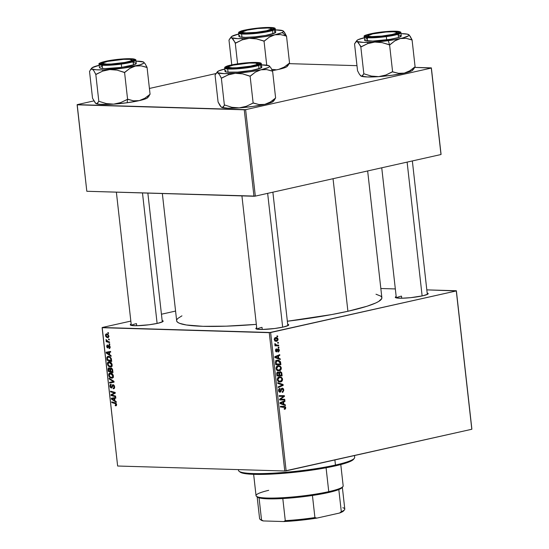 <?xml version="1.0" encoding="UTF-8"?>
<svg xmlns="http://www.w3.org/2000/svg" width="549" height="549" viewBox="0 0 549 549"><rect width="100%" height="100%" fill="white"/><g stroke="black" fill="none" stroke-linecap="round" stroke-linejoin="round"><path stroke-width="0.82" d="M427.163 293.042A16.559 2.066 173.6 0 1 428.11 293.893A16.559 2.066 173.6 0 1 422.764 295.801L410.885 297.64L401.895 298.224L396.234 297.874L395.314 297.174L396.179 296.515A16.559 2.066 173.6 0 0 395.452 297.558L395.452 297.558A16.559 2.066 173.6 0 0 406.123 298.045A16.559 2.066 173.6 0 0 422.764 295.801L427.705 294.223L428.042 293.372L427.163 293.042M287.697 324.281A16.559 2.066 173.6 0 1 288.637 325.138A16.559 2.066 173.6 0 1 283.291 327.039L274.637 328.508L262.429 329.462L256.76 329.119L255.841 328.419L256.712 327.753A16.559 2.066 173.6 0 0 255.978 328.803L255.978 328.803A16.559 2.066 173.6 0 0 266.649 329.283A16.559 2.066 173.6 0 0 283.291 327.039L288.232 325.461L288.568 324.617L287.697 324.281M162.147 320.541A16.559 2.066 173.6 0 1 163.087 321.398A16.559 2.066 173.6 0 1 157.748 323.299L149.095 324.768L136.879 325.722L131.218 325.379L130.291 324.679L131.163 324.013A16.559 2.066 173.6 0 0 130.436 325.063L130.436 325.063A16.559 2.066 173.6 0 0 141.107 325.543A16.559 2.066 173.6 0 0 157.748 323.299L162.689 321.721L163.026 320.877L162.147 320.541M401.731 298.224L401.491 296.124L401.731 298.224M136.715 325.729L136.475 323.622L136.715 325.729M262.257 329.469L262.024 327.362L262.257 329.469M375.996 294.216L380.821 296.151L381.775 297.311L381.74 298.587L378.721 301.428L375.763 302.973L367.096 306.218L347.908 311.269L331.706 314.563L287.353 321.24A103.274 12.874 -6.4 0 0 347.908 311.269L333.044 178.706L347.908 311.269A103.274 12.874 -6.4 0 0 381.871 297.709L367.652 170.952M176.613 320.733A103.274 12.874 -6.4 0 0 256.335 324.377L226.174 326.168L202.958 326.312L186.31 324.981L179.592 323.327L177.663 322.29L176.709 321.131L162.346 193.529M471.879 429.085L456.363 290.75L426.806 289.872L456.294 290.936L270.623 332.522L286.139 470.857L471.811 429.263L456.363 290.75L471.879 429.085M395.328 288.939L380.834 288.506L395.328 288.939M278.048 365.689L280.052 365.97L281.157 367.315L281.15 369.244L279.77 370.644L277.602 370.657L276.181 369.072L276.332 366.972L278.048 365.689C276.765 365.922 276.106 366.869 276.065 368.509L277.053 370.335L279.386 370.76C280.628 370.493 281.266 369.559 281.301 367.96L280.697 367.947L281.301 367.96L278.796 365.613L278.048 365.689M278.741 358.271L280.21 358.792L280.292 359.547L274.905 357.55L274.809 356.699L279.743 354.647L279.825 355.354L278.473 355.882L278.741 358.271L278.473 355.882L279.825 355.354L279.743 354.647L274.809 356.699L274.905 357.55L280.292 359.547L280.21 358.792L276.682 358.209L278.741 358.271M285.761 407.667L285.411 408.984L284.334 409.334L284.19 408.648L285.157 408.065L284.91 407.221L280.457 407.042L280.374 406.335L285.178 406.583L285.761 407.667L284.162 406.342L280.374 406.335L280.457 407.042L284.252 407.049L281.52 406.974L284.114 407.049L285.164 407.756L284.19 408.648L284.334 409.334L285.761 407.667L285.151 407.653L285.761 407.667M282.179 388.843L281.129 388.816L282.179 388.843L283.174 390.016L282.879 391.368L282.159 391.712L282.296 392.398L283.771 389.934L282.049 388.157L282.66 388.177L283.421 388.816L283.792 390.154L282.941 392.158L282.296 392.398L282.159 391.712L282.934 391.307L283.195 390.387L282.364 388.829L281.719 389.179L280.56 391.959L279.544 392.171L278.7 391.3L278.652 389.378L279.894 388.28L280.024 388.966L279.118 390.236L279.901 391.499L281.136 388.802L282.049 388.157L280.793 389.797L280.402 391.121L281.102 391.135L281.761 389.124L282.337 388.829L281.143 388.795M277.725 382.68L283.092 384.492L283.188 385.384L278.268 387.539L278.192 386.839L282.406 384.986L277.808 383.435L277.725 382.68L277.808 383.435L282.406 384.986L278.192 386.839L278.268 387.539L283.188 385.384L283.092 384.492L280.663 384.417L283.092 384.492L277.725 382.68M279.304 376.868L281.308 377.149L282.406 378.494L282.303 380.649L280.834 381.884L278.851 381.836L277.437 380.251L277.588 378.151L279.304 376.868C278.02 377.101 277.362 378.048 277.32 379.688L278.309 381.514L280.635 381.939C281.877 381.672 282.522 380.738 282.557 379.139L281.953 379.119L282.557 379.139L280.052 376.792L279.304 376.868M276.909 335.961L277.65 335.967L277.725 336.661L276.991 336.681L276.909 335.961L276.991 336.681L277.725 336.661L277.65 335.967L276.909 335.961M280.038 371.598L281.616 372.442L282.124 375.873L276.957 375.866L276.723 373.43L277.115 372.38L278.158 371.982L279.118 372.661L280.038 371.598L279.118 372.661L277.78 372.016L276.744 373.196L276.957 375.866L282.124 375.873L281.822 373.183L281.184 373.162L281.822 373.183L280.354 371.563M283.902 404.297L285.37 404.812L285.453 405.574L280.065 403.577L279.969 402.719L284.904 400.674L284.986 401.374L283.634 401.909L283.902 404.297L283.634 401.909L284.986 401.374L284.904 400.674L279.969 402.719L280.065 403.577L285.453 405.574L285.37 404.812L281.843 404.236L283.902 404.297M281.596 399.24L284.746 399.274L284.828 399.981L279.661 399.96L279.578 399.219L283.641 396.337L279.256 396.357L279.18 395.651L284.341 395.657L284.423 396.399L280.374 399.288L281.596 399.24L280.374 399.288L284.423 396.399L284.341 395.657L279.18 395.651L279.256 396.357L283.641 396.337L279.578 399.219L279.661 399.96L284.828 399.981L284.746 399.274L281.596 399.24M278.185 349.452L277.362 349.425L278.185 349.452L278.844 350.248L278.041 351.456L278.185 352.135L279.311 350.173L278.837 350.159L279.311 350.173L279.311 350.852L278.185 352.135L278.041 351.456L278.858 350.516L278.432 349.473L277.876 349.672L276.861 351.785L276.017 351.731L275.55 351.031L275.625 349.418L276.401 348.78L275.921 350.358L276.312 351.154L277.972 348.787L278.919 349.095L279.311 350.173L278.062 348.766L277.067 350.386L277.609 350.42L278.302 349.439L277.369 349.411M280.409 361.654L280.868 364.694L275.708 364.687L275.516 361.935L276.422 360.569L278.618 360.199L280.409 361.654L278.096 360.13L277.314 360.213L275.488 362.141L275.708 364.687L280.868 364.694L280.649 362.704L280.031 362.69L280.649 362.704L280.409 361.654L279.661 361.633L280.409 361.654M275.577 337.594L277.506 338.047L278.055 339.989L276.943 341.217L274.932 340.922L274.219 339.193L275.042 337.793L275.577 337.594L274.232 339.563L276.113 341.327L276.813 341.252L278.082 339.261L277.609 339.248L278.082 339.261C277.636 337.834 276.799 337.271 275.577 337.594L276.161 337.525M277.636 342.425L278.37 342.425L278.453 343.125L277.719 343.139L277.636 342.425L277.719 343.139L278.453 343.125L278.37 342.425L277.636 342.425M277.17 345.095L274.747 344.182L275.426 343.818L274.823 343.667L275.694 345.122L274.919 345.115L275.001 345.822L278.755 345.829L276.161 345.753L276.085 345.06L276.161 345.753L278.755 345.829L278.672 345.122L277.17 345.095L278.672 345.122L278.755 345.829L275.001 345.822L274.919 345.115L275.694 345.122L274.884 344.539L274.823 343.667L275.426 343.818L275.776 344.799L277.17 345.095L275.529 345.047L276.943 345.088M278.165 347.14L278.899 347.14L278.981 347.84L278.247 347.853L278.165 347.14L278.247 347.853L278.981 347.84L278.899 347.14L278.165 347.14M269.257 332.667L102.114 327.691L117.637 466.019L284.773 471.001L269.257 332.667L456.294 290.936L471.811 429.263L284.773 471.001L286.139 470.857L270.623 332.522L102.189 327.506L117.637 466.019L284.773 471.001L269.257 332.667M109.182 361.757C108.029 361.674 107.446 362.429 107.426 364.021L107.947 363.905L107.426 364.021L108.331 366.039L109.038 365.881L108.331 366.039L110.445 367.02L111.289 366.828L110.445 367.02C111.564 367.061 112.126 366.307 112.147 364.769C111.612 362.793 110.623 361.784 109.182 361.757L110.781 362.347L112.003 364.097L111.934 366.169L110.617 367.013L108.832 366.478L107.734 365.14L107.48 363.006L108.167 362.004L109.182 361.757L108.647 361.805M109.725 354.716L111.056 355.58L111.138 356.335L106.259 353.076L106.163 352.225L110.589 351.435L110.672 352.142L109.457 352.328L109.725 354.716L109.457 352.328L110.672 352.142L110.589 351.435L106.163 352.225L106.259 353.076L111.138 356.335L111.056 355.58L109.725 354.716M115.757 405.821L116.601 404.476L116.299 405.663L115.331 405.745L115.194 405.045L116.059 404.709L115.832 403.831L111.811 402.568L111.728 401.861L116.065 403.275L116.601 404.476L115.146 402.794L111.728 401.861L111.811 402.568L115.112 403.467L116.065 404.414L115.194 405.045L115.331 405.745L116.011 405.8M113.039 384.588L111.921 385.878L112.655 385.714L111.921 385.878L111.584 387.072L112.332 386.901L111.207 387.32L110.431 386.139L111.097 384.183L109.903 386.105L110.424 385.988L109.903 386.105L111.317 388.019L111.715 387.93L112.785 385.46L113.986 385.103L113.163 385.288L114.075 386.674L114.59 386.565L114.075 386.674L113.821 387.917L114.604 387.738L113.176 388.074L113.307 388.774L114.096 388.596L113.307 388.774C114.281 388.822 114.72 388.15 114.611 386.736L113.039 384.588L114.37 385.748L114.377 388.328L113.307 388.774L113.176 388.074L113.869 387.869L114.096 387.038L113.245 385.295L111.859 387.834L110.473 387.594L109.924 386.283L110.102 384.698L111.097 384.183L111.221 384.883L110.418 385.892L111.269 387.32L112.785 384.609M109.073 378.206L113.938 381.281L114.041 382.173L109.622 383.065L109.539 382.358L113.327 381.596L109.162 378.961L109.073 378.206L109.162 378.961L113.327 381.596L109.539 382.358L109.622 383.065L114.041 382.173L113.938 381.281L109.073 378.206M110.438 372.936C109.285 372.853 108.695 373.608 108.681 375.2L109.203 375.084L108.681 375.2L109.587 377.211L110.294 377.053L109.587 377.211L111.701 378.192L112.545 378.007L111.701 378.192C112.813 378.24 113.382 377.486 113.403 375.941C112.861 373.972 111.879 372.963 110.438 372.936L112.25 373.704L113.259 375.276L113.19 377.348L111.872 378.192L110.088 377.657L108.983 376.319L108.736 374.185L109.416 373.183L110.438 372.936L109.903 372.984M107.83 332.57L108.496 332.756L108.572 333.449L107.913 333.284L107.83 332.57L107.913 333.284L108.572 333.449L108.496 332.756L107.83 332.57M111.042 367.995L110.219 368.804L111.941 368.42L110.219 368.804L109.011 367.844L108.091 368.743L109.937 368.324L108.091 368.743L108.119 369.669L108.633 369.552L108.119 369.669L108.311 371.392L109.69 371.083L108.311 371.392L112.97 372.661L112.669 369.971L111.31 368.036L112.476 369.196L112.97 372.661L108.311 371.392L108.414 368.036L109.354 367.905L110.219 368.804L110.829 368.008M114.892 400.743L116.216 401.6L116.306 402.362L111.42 399.102L111.323 398.245L115.757 397.462L115.832 398.162L114.624 398.354L114.892 400.743L114.624 398.354L115.832 398.162L115.757 397.462L111.323 398.245L111.42 399.102L116.306 402.362L116.216 401.6L114.892 400.743M112.751 395.259L115.599 396.062L115.674 396.769L111.015 395.479L110.932 394.745L114.563 392.933L110.61 391.883L110.527 391.176L115.194 392.446L115.276 393.187L111.653 395.006L112.751 395.259L111.653 395.006L115.276 393.187L115.194 392.446L110.527 391.176L110.61 391.883L114.563 392.933L110.932 394.745L111.015 395.479L115.674 396.769L115.599 396.062L112.751 395.259M107.515 344.909L106.691 346.467L107.096 346.378L106.691 346.467L107.789 347.963L108.853 346.138L109.8 345.849L109.127 346L110.136 346.844L109.025 347.915L109.162 348.615L109.738 348.485L109.162 348.615L110.15 346.982L110.164 347.634L109.333 348.615L109.025 347.915L109.745 347.201L109.354 346.083L107.693 347.956L106.918 347.291L106.678 345.863L107.515 344.909L107.103 346.515L107.707 347.263L108.695 345.376L109.786 345.829L110.15 346.982L109.011 345.3L107.638 347.263L107.103 346.515L107.652 345.609L107.323 344.93M108.462 356.253L106.829 357.68L107.439 357.543L106.829 357.68L106.87 358.538L107.384 358.422L106.87 358.538L107.055 360.213L108.434 359.904L107.055 360.213L111.722 361.482L111.269 358.408L111.722 361.482L107.055 360.213L106.856 357.488L107.659 356.383L109.635 356.562L111.269 358.408L107.933 356.301M106.643 333.826L105.449 335.418L105.854 335.329L105.449 335.418L107.796 337.69L108.386 337.56L107.796 337.69L108.928 336.07L106.643 333.826L108.036 334.375L108.942 336.249L108.036 337.683L106.712 337.395L105.758 336.434L105.483 334.712L106.293 333.854M108.558 339.035L109.224 339.213L109.299 339.913L108.633 339.749L108.558 339.035L108.633 339.749L109.299 339.913L109.224 339.213L108.558 339.035M108.167 341.512L109.525 341.91L109.601 342.617L106.211 341.691L106.135 340.984L106.835 341.183L106.032 339.557L106.904 340.888L108.167 341.512L106.032 339.557L106.835 341.183L106.135 340.984L106.211 341.691L109.601 342.617L109.525 341.91L108.167 341.512M109.086 343.749L109.752 343.928L109.827 344.628L109.162 344.463L109.086 343.749L109.162 344.463L109.827 344.628L109.752 343.928L109.086 343.749M175.529 311.077L161.44 314.234L175.529 311.077M130.834 321.09L102.189 327.506L130.834 321.09M441.067 154.344L431.363 67.884L414.728 67.39L431.294 68.069L245.623 109.656L255.319 196.117L440.991 154.523L431.363 67.884L441.067 154.344M356.98 65.667L289.179 63.65L356.98 65.667M86.817 191.278L253.954 196.254L244.257 109.8L77.121 104.818L86.817 191.278L255.319 196.117L440.991 154.523L431.294 68.069L245.623 109.656L255.319 196.117L253.954 196.254L244.257 109.8L245.623 109.656L77.189 104.639L86.817 191.278M215.929 73.559L149.417 88.458L215.929 73.559M93.886 100.899L77.189 104.639L93.886 100.899M176.744 319.854L177.766 318.482L181.945 315.84M256.98 329.167A15.585 1.942 173.6 0 1 262.024 327.362A15.585 1.942 -6.4 0 0 256.98 329.167M131.437 325.427A15.585 1.942 173.6 0 1 136.475 323.622A15.585 1.942 -6.4 0 0 131.437 325.427M396.453 297.929A15.585 1.942 173.6 0 1 401.491 296.124A15.585 1.942 -6.4 0 0 396.453 297.929M108.537 333.147L107.913 333.284L108.537 333.147M109.951 368.338L108.846 368.605L108.62 369.429L108.777 370.829L110.232 371.227L108.777 370.829L109.107 368.544L109.965 368.352L109.107 368.544L109.786 368.949L111.982 368.454L109.786 368.949L110.102 370.088L110.617 369.978L110.102 370.088L110.232 371.227L110.747 371.11L110.232 371.227L109.862 369.072L109.107 368.544M111.996 368.468L110.658 368.935L110.774 371.378L112.346 371.803L110.774 371.378L110.61 369.896L111.111 368.688L112.017 368.489L111.111 368.688L112.099 369.806L112.627 369.69L112.099 369.806L112.202 370.5L112.717 370.383L112.202 370.5L112.346 371.803L112.861 371.694L112.346 371.803L111.927 369.305L111.111 368.688M111.701 378.192L112.174 378.151M112.964 377.012L113.492 377.314M111.639 377.499L109.875 376.676L109.21 375.235L110.466 373.636L111.763 373.341L110.466 373.636L112.861 375.88L113.375 375.763L111.639 377.499L112.703 376.882L112.744 375.358L111.9 374.185L110.212 373.643L109.203 374.864L109.875 376.676L111.413 377.479L113.266 377.177M111.701 373.306L110.466 373.636M114.034 382.111L109.622 383.065L112.497 382.42L112.421 381.74L112.497 382.42L114.034 382.111M113.959 381.452L113.327 381.596L113.959 381.452M113.19 380.807L112.346 380.999L113.19 380.807M109.978 378.776L109.162 378.961L109.978 378.776M113.307 388.774L113.76 388.733M113.821 387.917L113.32 388.081M112.785 385.46L113.163 385.288M111.413 387.271L112.277 387.079M111.584 387.072L111.207 387.32M116.45 405.498L115.331 405.745L116.45 405.498M115.846 405.066L116.614 404.894M116.614 404.908L115.599 405.121M116.573 404.297L116.065 404.414L116.573 404.297M116.052 403.261L115.112 403.467L116.052 403.261M113.19 402.259L111.811 402.568L113.19 402.259M112.161 398.931L111.42 399.102L112.161 398.931M114.274 398.251L114.219 397.73L114.274 398.251M115.825 398.08L114.624 398.354L115.825 398.08M115.866 397.998L115.317 398.087M114.316 400.338L111.879 398.787L115.818 398.011L112.991 398.643L115.818 398.052L114.103 398.437L114.316 400.338L114.83 400.228L114.316 400.338L114.103 398.437L111.879 398.787L114.316 400.338M112.415 395.17L111.015 395.479L112.415 395.17M113.417 394.189L110.932 394.745L113.417 394.189M115.016 393.324L112.538 393.88L115.016 393.324M115.249 392.926L113.712 393.269L115.249 392.926M115.228 392.789L114.563 392.933L115.228 392.789M114.762 392.329L113.341 392.645L114.762 392.329M111.996 391.574L110.61 391.883L111.996 391.574M110.15 347.695L109.025 347.915M107.899 347.201L108.551 347.057M108.695 346.508L108.132 346.632L108.695 346.508M109.395 345.424L108.448 345.637L109.395 345.424M109.011 345.3L108.448 345.637M107 352.911L106.259 353.076L107 352.911M109.114 352.225L109.052 351.71L109.114 352.225M110.665 352.06L109.457 352.328L110.665 352.06M110.706 351.971L110.15 352.06M109.155 354.318L106.719 352.76L110.651 351.984L107.824 352.616L110.658 352.026L108.942 352.41L109.155 354.318L109.67 354.201L109.155 354.318L108.942 352.41L106.719 352.76L109.155 354.318M111.097 360.631L107.522 359.657L107.384 357.756L109.814 356.658L108.51 356.953C109.841 356.946 110.672 357.873 110.994 359.732L111.509 359.616L110.994 359.732L111.097 360.631L111.612 360.515L111.097 360.631L110.335 357.838L108.51 356.953L107.446 357.529L107.522 359.657L111.097 360.631M110.267 357.111L110.287 357.989M109.738 356.617L108.51 356.953M110.445 367.02L110.925 366.972M112.003 366.018L110.39 366.32L108.62 365.497L107.961 364.056L109.21 362.457L110.507 362.162L109.21 362.457L111.612 364.701L112.12 364.584L110.39 366.32L111.097 366.128L111.612 364.701L110.644 363.006L108.716 362.518L107.947 363.685L108.62 365.497L110.39 366.32M110.438 362.127L109.21 362.457M111.708 365.833L112.243 366.135M107.673 336.99L105.868 335.46L106.719 334.526L107.892 334.266L106.719 334.526L108.915 335.961L107.673 336.99L108.277 336.818L108.414 335.679L107.247 334.629L106.115 334.698L105.957 335.844L107.137 336.901L108.908 336.757M107.851 334.231L106.719 334.526M109.265 339.605L108.633 339.749L109.265 339.605M107.7 341.361L106.211 341.691L107.7 341.361M107.179 341.107L106.835 341.183L107.179 341.107M106.561 339.893L105.964 340.023L106.561 339.893M109.793 344.326L109.162 344.463L109.793 344.326M276.984 336.64L277.725 336.661L276.984 336.64M279.462 375.159L279.53 375.797L282.124 375.873L276.95 375.791L279.53 375.797L279.462 375.159M278.123 371.975L277.78 372.016M276.95 372.599L279.118 372.661L276.95 372.599M277.883 372.709L277.341 373.238L277.485 375.159L279.091 375.159L276.881 375.139L277.485 375.159L277.348 373.965L276.744 373.944L277.348 373.965L277.883 372.709L276.909 372.675L278.631 372.936L279.091 375.159L278.707 373.039L277.883 372.709L278.631 372.936M280.1 372.297L279.53 372.895L279.695 375.166L281.438 375.166L281.109 372.929L280.251 372.277L281.191 373.176L281.438 375.166L279.091 375.145L279.695 375.166L279.53 373.684L278.913 373.663L279.53 373.684L280.1 372.297L279.235 372.27L280.306 372.277L279.249 372.249M279.153 381.287L278.563 381.685M278.995 381.891L280.635 381.939L278.995 381.891M278.7 377.067L279.249 377.492M279.359 377.609L278.48 376.95M279.324 377.575L278.11 378.494L278 379.983L279.091 381.15L280.862 381.15L281.843 380.134L281.836 378.714L280.91 377.746L279.324 377.575C280.58 377.252 281.459 377.801 281.966 379.222L280.587 381.232L277.698 380.848L278.631 380.876L277.911 379.579L277.314 379.565L277.911 379.579L279.324 377.575L278.02 377.534L279.969 377.513L278.103 377.458M281.52 385.336L283.188 385.384L281.52 385.336M283.771 389.934L283.16 389.914L283.771 389.934M280.999 389.104L281.761 389.124L280.999 389.104M280.69 390.195L281.376 390.215L280.69 390.195M279.983 391.485L278.535 390.469L279.139 390.483L279.908 388.987L278.871 388.96L280.024 388.966L278.885 388.932L280.024 388.966L279.894 388.28L278.542 390.593L280.093 392.178L279.489 392.158L281.102 391.135L278.775 391.471M284.114 407.049L281.651 406.974M281.568 406.26L283.167 407.591M283.106 407.255L282.09 406.315M283.332 401.326L284.986 401.374L283.332 401.326M282.042 401.861L283.634 401.909L282.042 401.861M283.27 404.043L280.017 403.103L281.815 402.664L280.223 402.616L283.058 402.136L281.493 402.094L283.058 402.136L283.27 404.043L281.163 403.982L283.27 404.043L283.058 402.136L280.58 403.124L283.27 404.043M282.165 399.247L282.234 399.898L284.828 399.981L279.654 399.892L282.234 399.898L282.165 399.247M281.047 396.261L283.641 396.337L281.047 396.261M281.761 395.657L281.829 396.282L281.761 395.657M283.579 396.371L284.423 396.399L283.579 396.371M280.656 398.416L281.685 398.444L280.656 398.416M279.585 399.267L280.374 399.288L279.585 399.267M277.279 349.651L277.876 349.672L277.279 349.651M276.518 351.168L275.461 350.537L276.545 349.459L275.619 349.432L276.545 349.459L276.401 348.78L275.468 350.619L276.675 351.847L276.229 351.834L277.609 350.42L275.591 351.154L276.332 351.161M278.171 355.306L279.825 355.354L278.171 355.306M276.881 355.834L278.473 355.882L276.881 355.834M278.11 358.023L274.85 357.083L276.655 356.637L275.063 356.596L277.897 356.116L276.325 356.068L277.897 356.116L278.11 358.023L276.003 357.955L278.11 358.023L277.897 356.116L275.42 357.097L278.11 358.023M278.206 363.987L278.281 364.618L280.868 364.694L275.694 364.611L278.281 364.618L278.206 363.987M276.751 360.398L277.334 360.823M277.41 360.906L276.449 360.254M276.319 360.961L276.785 361.242M280.189 363.987L275.625 363.966L276.229 363.98L276.113 362.964L275.509 362.944L276.113 362.964L276.099 362.066L275.502 362.045L277.362 360.913L276.051 360.878L278.069 360.844L280.086 363.088L280.189 363.987L279.757 361.784L278.144 360.851L276.284 361.585L276.229 363.98L280.189 363.987M277.904 370.108L277.307 370.506M277.746 370.712L279.386 370.76L277.746 370.712M277.451 365.888L278 366.313M277.176 370.561L278.048 369.964M277.547 370.376L277.89 370.122M278.103 366.43L277.224 365.771M278.075 366.396L276.854 367.315L276.744 368.804L277.835 369.971L279.606 369.971L280.594 368.955L280.58 367.542L279.661 366.567L278.075 366.396C279.324 366.073 280.203 366.622 280.711 368.043L279.331 370.053L276.449 369.669L277.375 369.703L276.662 368.4L276.058 368.386L276.662 368.4L278.075 366.396L276.765 366.361L278.714 366.334L276.854 366.279M275.495 341.217L276.813 341.252L275.495 341.217M274.747 340.97L275.186 340.545M275.159 338.266L274.823 337.889M276.675 340.565L277.581 339.838L277.327 338.719L274.527 338.259L275.653 338.294L274.219 339.481L275.502 340.504L276.675 340.565L274.692 339.495L275.653 338.294L277.629 339.364L276.133 340.62M275.653 338.294L274.569 338.198M277.712 343.104L278.453 343.125L277.712 343.104M276.161 345.753L274.987 345.753L276.161 345.753M278.24 347.819L278.981 347.84L278.24 347.819M342.308 487.162A42.87 5.346 173.6 0 1 338.815 489.557A42.87 5.346 -6.4 0 0 342.054 487.67L342.905 486.613A43.845 5.463 173.6 0 1 328.755 491.65L328.22 492.59A42.87 5.346 -6.4 0 0 338.815 489.557L328.22 492.59L312.436 495.466A42.87 5.346 -6.4 0 0 328.22 492.59L328.755 491.65A43.845 5.463 -6.4 0 0 343.173 485.892L340.785 464.564M326.079 467.782L328.755 491.65L326.079 467.782M342.851 507.743A42.87 5.346 173.6 0 1 344.532 509.76A42.87 5.346 173.6 0 1 341.3 511.654L338.815 489.557L341.3 511.654L339.57 513.027L316.855 518.112L314.913 517.563A42.87 5.346 173.6 0 1 285.281 520.637L282.804 498.547L268.049 498.835L259.053 497.833A42.87 5.346 -6.4 0 0 282.804 498.547A42.87 5.346 -6.4 0 0 312.436 495.466A42.87 5.346 173.6 0 1 282.804 498.547L285.281 520.637L283.737 521.55L263.294 520.939L261.53 519.93L259.053 497.833A42.87 5.346 173.6 0 1 257.165 496.715M253.645 474.336L256.04 495.672A43.845 5.463 -6.4 0 0 282.159 497.744A43.845 5.463 -6.4 0 0 328.755 491.65A43.845 5.463 173.6 0 1 284.705 497.593A43.845 5.463 173.6 0 1 256.458 496.31A43.845 5.463 173.6 0 1 268.674 490.326M256.458 496.31L257.529 497.147A42.87 5.346 -6.4 0 0 259.053 497.833L261.53 519.93A42.87 5.346 173.6 0 1 260.006 519.244L261.07 520.081A41.896 5.222 -6.4 0 0 263.294 520.939L260.713 519.649M343.88 510.481L342.562 511.689L339.57 513.027L316.855 518.112L314.913 517.563L312.436 495.466L314.913 517.563A42.87 5.346 -6.4 0 1 285.281 520.637L283.737 521.55L263.294 520.939L261.53 519.93A42.87 5.346 -6.4 0 1 259.595 518.613L257.11 496.522M316.855 518.112L300.118 520.287L283.737 521.55A41.896 5.222 -6.4 0 0 316.855 518.112M344.532 509.76L343.674 510.817A41.896 5.222 -6.4 0 1 339.57 513.027L341.3 511.654A42.87 5.346 -6.4 0 0 344.793 509.06L342.315 486.963M353.748 458.923L352.067 460.508L348.258 462.258L334.917 465.984L315.757 469.539L299.308 471.756L282.625 473.382L262.511 474.398L247.599 473.952L242.843 473.197L240.126 472.092A57.48 7.164 -6.4 0 0 277.163 473.773A57.48 7.164 -6.4 0 0 334.917 465.984L335.46 465.044A58.455 7.288 173.6 0 1 276.723 472.964A58.455 7.288 173.6 0 1 239.062 471.255A58.455 7.288 173.6 0 1 238.719 469.628M238.41 469.615L238.499 470.397A58.455 7.288 -6.4 0 0 273.327 473.169A58.455 7.288 -6.4 0 0 335.46 465.044L334.883 459.938L335.46 465.044A58.455 7.288 -6.4 0 0 354.681 457.365L354.476 455.546M354.325 458.326A58.455 7.288 173.6 0 1 335.46 465.044L334.917 465.984A57.48 7.164 -6.4 0 0 353.467 459.383L354.325 458.326M252.897 65.976L252.691 65.708A14.617 1.819 173.6 0 1 236.331 67.781A14.617 1.819 173.6 0 1 228.542 66.806A14.617 1.819 173.6 0 1 233.256 65.125L228.892 66.518L228.597 67.266L232.179 67.836L236.715 67.76L250.399 66.175L256.081 64.761L257.474 63.91L255.457 63.101L249.225 63.073L233.256 65.125A14.617 1.819 173.6 0 1 247.935 63.149A14.617 1.819 173.6 0 1 257.351 63.574A14.617 1.819 173.6 0 1 252.691 65.708L252.897 65.976M228.542 66.806L227.684 67.856A15.585 1.942 -6.4 0 0 227.67 67.877A15.585 1.942 173.6 0 1 228.343 67.403A15.585 1.942 -6.4 0 0 227.67 67.877M282.666 327.177L267.651 193.351L282.666 327.177M258.435 64.425A15.585 1.942 -6.4 0 0 258.421 64.411L257.351 63.574M221.316 107.144A26.359 3.287 -6.4 0 0 221.343 107.172A26.359 3.287 -6.4 0 0 221.659 107.357L223.12 107.048L224.713 105.01L231.836 107.309L239.186 107.879L227.814 108.208L221.659 107.357A26.359 3.287 -6.4 0 0 239.186 107.879L246.275 106.314L253.405 102.979L259.059 104.564L264.81 104.365L252.725 106.479L239.186 107.879A26.359 3.287 -6.4 0 0 264.81 104.365L270.348 102.018L275.619 98.003L272.599 71.109L275.619 98.003L270.348 102.018L264.81 104.365A26.359 3.287 -6.4 0 0 272.194 102.114L275.42 98.051L272.194 102.114L264.81 104.365L259.059 104.564L253.137 103.04L250.118 76.146L255.388 72.125L260.926 69.785L266.677 69.586L272.599 71.109L270.732 67.589L269.031 65.743L269.566 66.546L268.317 67.534L260.926 69.785L248.848 71.892L235.301 73.298L242.651 73.868L250.118 76.146L253.137 103.04L246.275 106.314L239.186 107.879L231.836 107.309L224.713 105.01L222.427 107.467L221.659 107.357L219.964 105.538L218.083 101.997L215.064 75.096L216.313 73.086L217.775 72.777A26.359 3.287 173.6 0 1 217.37 71.768A26.359 3.287 173.6 0 1 218.488 70.986L224.747 69.002A26.359 3.287 173.6 0 0 218.488 70.986L217.287 72.399L219.47 74.602L221.35 78.136L224.369 105.037L221.35 78.136L228.212 74.863L235.301 73.298L223.93 73.621L217.775 72.777L219.47 74.602L221.274 78.102A30.257 3.774 -6.4 0 0 221.693 78.116L228.212 74.863L235.301 73.298A26.359 3.287 173.6 0 1 217.775 72.777L217.006 72.667M217.37 71.768L215.064 75.096L218.083 101.997L221.165 106.986M227.32 66.504A16.559 2.066 173.6 0 1 246.453 63.005A16.559 2.066 173.6 0 1 259.327 63.842A16.559 2.066 173.6 0 1 258.627 64.329L250.44 66.443L241.032 67.692L232.282 68.179L228.302 67.98L226.559 67.39L227.32 66.504L230.456 65.448L244.909 63.142L255.903 62.703L259.382 63.444L258.627 64.329A16.559 2.066 173.6 0 1 241.539 67.644A16.559 2.066 173.6 0 1 226.675 67.506A16.559 2.066 173.6 0 1 227.32 66.504L228.178 67.252L227.32 66.504M225.907 70.471L225.063 71.466L227.012 72.125L237.717 72.097L251.751 70.409L260.899 68.049A18.508 2.306 -6.4 0 1 240.647 71.857A18.508 2.306 -6.4 0 1 225.008 71.322L224.644 68.055L228.94 69.044L242.445 68.378L260.535 64.782A0.583 0.549 -116.5 0 0 259.917 64.24C258.277 65.475 250.79 66.779 237.463 68.165C226.27 68.481 222.462 67.959 226.03 66.594A0.583 0.549 -116.5 0 0 225.639 66.813A0.583 0.549 63.5 0 1 226.03 66.594L225.207 67.554L228.981 68.357L240.874 67.884L256.52 65.386L259.917 64.24L260.734 63.279L258.847 62.648L254.544 62.428L245.067 62.957L234.883 64.308L226.03 66.594C227.67 65.365 235.15 64.055 248.477 62.668C259.67 62.353 263.486 62.874 259.917 64.24A0.583 0.549 63.5 0 1 260.535 64.782A18.508 2.306 173.6 0 1 240.284 68.591A18.508 2.306 173.6 0 1 224.644 68.055L225.831 66.649C229.66 64.686 244.23 62.593 253.384 62.435C262.525 62.284 260.816 63.588 261.434 63.931A18.508 2.306 173.6 0 1 260.535 64.782L260.899 68.049L260.535 64.782L261.434 63.931L261.798 67.198A18.508 2.306 -6.4 0 1 260.899 68.049L261.743 67.053M224.754 69.037L223.072 69.648M274.363 100.028L275.543 97.969L274.363 100.028M273.395 100.7L272.194 102.114A26.359 3.287 -6.4 0 0 273.313 101.339L274.562 99.801M261.537 64.871L269.031 65.743A26.359 3.287 173.6 0 1 269.346 65.935A26.359 3.287 173.6 0 1 260.926 69.785L266.677 69.586L272.331 71.164A30.257 3.774 -6.4 0 0 272.524 71.068L270.732 67.589L269.031 65.743A26.359 3.287 173.6 0 0 261.537 64.871M221.274 78.102L221.693 78.116A30.257 3.774 173.6 0 1 221.274 78.102M250.118 76.146L250.385 76.085A30.257 3.774 173.6 0 1 249.774 76.167L250.118 76.146M249.774 76.167A30.257 3.774 -6.4 0 0 250.385 76.085L255.388 72.125L260.926 69.785A26.359 3.287 173.6 0 1 235.301 73.298L242.651 73.868L249.774 76.167M221.659 107.357L220.835 106.705M127.354 62.243L127.142 61.968A14.617 1.819 173.6 0 1 110.781 64.041A14.617 1.819 173.6 0 1 102.992 63.066A14.617 1.819 173.6 0 1 107.707 61.392L123.676 59.333L129.907 59.361L131.932 60.17L130.532 61.021L124.849 62.435L111.172 64.02L106.63 64.096L103.047 63.526L103.349 62.778L107.707 61.392A14.617 1.819 173.6 0 1 122.393 59.409A14.617 1.819 173.6 0 1 131.808 59.834A14.617 1.819 173.6 0 1 127.142 61.968L127.354 62.243M102.992 63.066L102.135 64.123A15.585 1.942 -6.4 0 0 102.128 64.137M157.117 323.436L142.479 192.932L157.117 323.436M132.885 60.685A15.585 1.942 -6.4 0 0 132.872 60.671L131.808 59.834M147.358 96.59L147.894 97.393L146.645 98.374L139.261 100.625L144.806 98.278L150.069 94.263L147.057 67.369L150.069 94.263L144.806 98.278L139.261 100.625L133.517 100.824L127.855 99.239L120.759 102.56L113.636 104.145A26.359 3.287 -6.4 0 0 127.176 102.738L127.546 99.307L127.176 102.738L113.636 104.145L106.314 103.576L98.82 101.297L95.807 74.396L102.629 71.137L109.759 69.558L117.074 70.121L124.575 72.406L129.839 68.392L135.383 66.045L141.127 65.846L147.057 67.369L145.176 63.835L143.481 62.003L144.016 62.806L143.612 63.279L139.823 64.899L123.299 68.151L103.583 69.867L96.267 69.778L92.232 69.037L93.927 70.869L95.807 74.396L98.82 101.297L96.878 103.727L95.279 102.951L92.534 98.257L89.521 71.356L92.534 98.257L95.615 103.246M114.007 60.026A16.559 2.066 173.6 0 1 133.784 60.102A16.559 2.066 173.6 0 1 120.842 63.334L108.455 64.411L102.299 64.171L100.968 63.519L103.617 62.071L110.925 60.486L120.423 59.306L128.912 58.921L132.549 59.189L133.881 59.834L133.606 60.273L129.214 61.824L120.842 63.334A16.559 2.066 173.6 0 1 101.126 63.766A16.559 2.066 173.6 0 1 114.007 60.026L114.007 60.026M99.767 67.095L99.458 67.582L99.095 64.315L101.888 65.207L108.441 65.276L121.308 64.103L121.123 63.471C116.175 64.24 102.972 65.365 99.993 64.068C97.496 62.71 108.476 60.514 113.725 59.889L104.667 61.515L99.904 63.204L99.609 63.677L101.05 64.37L107.721 64.638L124.458 62.97L132.364 61.255L135.239 59.683L133.791 58.983L129.859 58.695L113.725 59.889C118.673 59.114 131.877 57.995 134.855 59.285C137.353 60.644 126.373 62.84 121.123 63.471L121.308 64.103A18.508 2.306 173.6 0 1 99.095 64.315C97.804 63.19 102.677 61.714 113.705 59.882C122.098 58.791 128.576 58.455 133.153 58.867C135.26 59.292 136.166 59.731 135.884 60.191A18.508 2.306 173.6 0 1 121.308 64.103L121.679 67.369L121.308 64.103L130.374 62.49L135.884 60.191L136.248 63.458L134.944 64.494L121.679 67.369A18.508 2.306 -6.4 0 0 136.248 63.458M99.458 67.582A18.508 2.306 -6.4 0 0 121.679 67.369L105.017 68.604L100.954 68.302L99.458 67.582M99.204 65.297L97.523 65.907M90.777 69.339L89.597 71.397L90.777 69.339L92.232 69.037L91.738 68.666L92.095 67.76L99.197 65.262A26.359 3.287 173.6 0 0 91.82 68.028L90.578 69.565L92.232 69.037A26.359 3.287 173.6 0 1 91.82 68.028M148.82 96.281L149.994 94.229L148.82 96.281M149.012 96.061L147.763 97.598A26.359 3.287 -6.4 0 1 139.261 100.625L127.176 102.738A26.359 3.287 -6.4 0 0 139.261 100.625L133.517 100.824L127.588 99.3L124.575 72.406L127.588 99.3L120.759 102.56L113.636 104.145L100.144 104.358L97.043 103.933L95.279 102.951M135.987 61.131L143.481 62.003A26.359 3.287 173.6 0 1 143.797 62.195A26.359 3.287 173.6 0 1 135.383 66.045A26.359 3.287 173.6 0 1 109.759 69.558L117.074 70.121L124.225 72.427A30.257 3.774 -6.4 0 0 124.843 72.344L129.839 68.392L135.383 66.045L141.127 65.846L146.782 67.431A30.257 3.774 -6.4 0 0 146.981 67.328L145.176 63.835L143.481 62.003A26.359 3.287 173.6 0 0 135.987 61.131M102.43 65.962L100.769 66.546M135.85 63.053L133.016 62.531M124.575 72.406L124.843 72.344A30.257 3.774 173.6 0 1 124.225 72.427L124.575 72.406M95.807 74.396L96.15 74.376A30.257 3.774 173.6 0 1 95.732 74.362L95.807 74.396M95.732 74.362A30.257 3.774 -6.4 0 0 96.15 74.376L102.629 71.137L109.759 69.558A26.359 3.287 173.6 0 1 92.232 69.037L93.927 70.869L95.732 74.362M95.766 103.404A26.359 3.287 -6.4 0 0 95.794 103.432A26.359 3.287 -6.4 0 0 96.109 103.617A26.359 3.287 -6.4 0 0 113.636 104.145L106.314 103.576L98.745 101.263L97.564 103.315L96.109 103.617M397.901 33.18A15.585 1.942 -6.4 0 0 397.888 33.173L396.824 32.336A14.617 1.819 173.6 0 1 392.158 34.463L381.679 36.09L371.646 36.598L368.75 36.303L367.933 35.685L372.723 33.887A14.617 1.819 173.6 0 1 387.409 31.904A14.617 1.819 173.6 0 1 396.824 32.336L395.548 33.516L392.158 34.463A14.617 1.819 173.6 0 1 375.797 36.543A14.617 1.819 173.6 0 1 368.008 35.568A14.617 1.819 173.6 0 1 372.723 33.887L386.016 32.007L393.235 31.76L396.817 32.329M407.118 162.113L422.133 295.938L407.118 162.113M368.008 35.568L367.151 36.618A15.585 1.942 -6.4 0 0 367.144 36.632M397.551 39.466L400.399 38.54A26.359 3.287 173.6 0 1 388.315 40.653L389.55 44.881A30.257 3.774 -6.4 0 0 389.859 44.84L394.855 40.887L400.399 38.54L406.143 38.348L412.073 39.864L415.085 66.765L409.822 70.78L404.277 73.127L401.408 73.484L398.533 73.319L392.604 71.802L389.591 44.901L394.855 40.887L397.551 39.466M379.023 32.521L391.41 31.444L398.54 31.966L398.622 32.768L396.248 33.784L385.858 35.829A16.559 2.066 173.6 0 1 366.142 36.268A16.559 2.066 173.6 0 1 379.023 32.521A16.559 2.066 173.6 0 1 398.8 32.604A16.559 2.066 173.6 0 1 385.858 35.829L373.471 36.907L366.341 36.385L366.258 35.582L368.64 34.566L379.023 32.521M364.783 39.59L364.474 40.077A18.508 2.306 -6.4 0 0 386.695 39.871L386.331 36.605L395.39 34.985L400.9 32.693A18.508 2.306 173.6 0 1 386.331 36.605L386.695 39.871A18.508 2.306 -6.4 0 0 401.264 35.953L400.9 32.693C401.182 32.233 400.276 31.787 398.169 31.362C393.592 30.95 387.114 31.293 378.721 32.384L378.741 32.384C383.689 31.616 396.893 30.49 399.871 31.787C402.369 33.146 391.389 35.342 386.146 35.966L386.331 36.605A18.508 2.306 173.6 0 1 364.111 36.817L366.904 37.703L373.457 37.771L386.331 36.605L386.146 35.966L395.198 34.34L399.96 32.652L400.255 32.178L398.814 31.485L392.144 31.218L375.413 32.885L367.501 34.601L364.92 35.699L364.625 36.172L365.016 36.57L370.005 37.16L386.146 35.966C381.191 36.742 367.988 37.86 365.016 36.57C362.512 35.211 373.492 33.015 378.741 32.384L378.721 32.384C368.132 34.189 363.287 35.507 364.186 36.344L364.879 40.489L372.846 41.072L390.133 39.35L398.3 37.579L401.264 35.959M412.374 69.085L412.91 69.888L411.661 70.876L404.277 73.127L398.533 73.319L392.261 71.823L385.775 75.062L378.652 76.64L371.337 76.078L363.836 73.792L360.823 46.898L367.652 43.639L374.775 42.06L382.09 42.623L389.591 44.901L392.604 71.802L385.775 75.062L378.652 76.64L367.281 76.963L361.125 76.119L359.43 74.287L357.55 70.752L354.537 43.858L356.479 41.429L358.078 42.204L360.823 46.898L363.836 73.792L361.894 76.229L360.638 75.741M364.22 37.792L362.539 38.409M414.028 68.563L412.786 70.1A26.359 3.287 -6.4 0 1 404.277 73.127L392.192 75.234L378.652 76.64A26.359 3.287 -6.4 0 0 404.277 73.127L409.822 70.78L415.085 66.765L412.073 39.864L410.192 36.33L408.497 34.505A26.359 3.287 173.6 0 0 401.003 33.633L407.564 34.189L408.984 34.875L408.628 35.781L402.788 37.97L394.758 39.652L371.591 42.246L363.404 42.383L357.248 41.532A26.359 3.287 173.6 0 1 356.836 40.523L354.537 43.858L357.55 70.752L359.43 74.287L361.125 76.119L360.295 75.453M413.836 68.776L415.01 66.724L413.836 68.776M355.793 41.841L357.248 41.532L356.713 40.736L357.955 39.748L364.213 37.757A26.359 3.287 173.6 0 0 356.836 40.523M400.866 35.548L398.032 35.033M367.446 38.457L365.785 39.048M360.748 46.864A30.257 3.774 -6.4 0 0 361.167 46.871L367.652 43.639L374.775 42.06A26.359 3.287 173.6 0 1 357.248 41.532L361.167 46.871A30.257 3.774 173.6 0 1 360.748 46.864M389.241 44.929A30.257 3.774 -6.4 0 0 389.55 44.881L388.315 40.653A26.359 3.287 173.6 0 1 374.775 42.06L382.09 42.623L389.859 44.84A30.257 3.774 173.6 0 1 389.55 44.881A30.257 3.774 173.6 0 1 389.241 44.929M408.497 34.505A26.359 3.287 173.6 0 1 408.813 34.697A26.359 3.287 173.6 0 1 400.399 38.54L406.143 38.348L411.798 39.926A30.257 3.774 -6.4 0 0 411.997 39.83L409.321 35.163L407.729 34.395M360.782 75.906A26.359 3.287 -6.4 0 0 360.81 75.927A26.359 3.287 -6.4 0 0 361.125 76.119A26.359 3.287 -6.4 0 0 378.652 76.64L371.337 76.078L363.761 73.758L362.58 75.81L361.125 76.119M272.359 29.44A15.585 1.942 -6.4 0 0 272.345 29.433L271.275 28.596A14.617 1.819 173.6 0 1 266.608 30.723L271.398 28.932L270.582 28.315L267.686 28.02L257.653 28.521L247.174 30.147A14.617 1.819 173.6 0 1 261.859 28.164A14.617 1.819 173.6 0 1 271.275 28.596M247.174 30.147L242.39 31.945L243.2 32.563L246.096 32.858L256.129 32.35L266.608 30.723A14.617 1.819 173.6 0 1 250.255 32.803A14.617 1.819 173.6 0 1 242.459 31.828A14.617 1.819 173.6 0 1 247.174 30.147M242.459 31.828L241.608 32.878A15.585 1.942 -6.4 0 0 241.594 32.892A15.585 1.942 173.6 0 1 242.267 32.418A15.585 1.942 -6.4 0 0 241.594 32.892M283.785 31.437L282.948 30.765A26.359 3.287 173.6 0 1 283.263 30.957A26.359 3.287 173.6 0 1 282.234 32.549L286.352 36.138A30.257 3.774 -6.4 0 0 286.448 36.09L284.65 32.604L282.948 30.765L283.483 31.568L282.234 32.549L274.85 34.8L280.594 34.608L286.523 36.124L283.785 31.437M241.237 31.526L242.095 32.274L241.237 31.526L246.707 29.927L261.983 27.903L271.563 27.875L273.306 28.466L272.544 29.351A16.559 2.066 173.6 0 1 255.463 32.666A16.559 2.066 173.6 0 1 240.592 32.528A16.559 2.066 173.6 0 1 241.237 31.526A16.559 2.066 173.6 0 1 260.377 28.02A16.559 2.066 173.6 0 1 273.251 28.864A16.559 2.066 173.6 0 1 272.544 29.351L264.364 31.465L251.806 32.974L242.226 33.002L240.483 32.412L241.237 31.526M239.831 35.493L239.055 36.021L239.618 36.865L245.376 37.366L255.161 36.824L265.675 35.424L274.823 33.064L274.452 29.797L275.351 28.953A18.508 2.306 173.6 0 1 274.452 29.797L274.823 33.064A18.508 2.306 -6.4 0 0 275.722 32.219L275.351 28.953C274.733 28.603 276.442 27.306 267.301 27.457C258.154 27.608 243.584 29.708 239.755 31.664A0.583 0.549 63.5 0 1 239.947 31.616C241.587 30.38 249.074 29.076 262.401 27.69C273.594 27.375 277.403 27.896 273.834 29.262A0.583 0.549 63.5 0 1 274.452 29.797A18.508 2.306 173.6 0 1 254.208 33.613A18.508 2.306 173.6 0 1 238.561 33.077L242.857 34.059L256.369 33.4L274.452 29.797A0.583 0.549 -116.5 0 0 273.834 29.262L274.658 28.301L270.883 27.498L258.991 27.972L243.344 30.47L239.947 31.616L239.131 32.576L241.018 33.208L245.321 33.427L254.798 32.899L264.982 31.547L273.834 29.262C272.194 30.49 264.714 31.801 251.387 33.18C240.194 33.503 236.386 32.981 239.947 31.616A0.583 0.549 -116.5 0 0 239.563 31.828A0.583 0.549 63.5 0 1 239.748 31.67L238.561 33.077L238.932 36.344A18.508 2.306 -6.4 0 0 254.571 36.879A18.508 2.306 -6.4 0 0 274.823 33.064L275.667 32.075M288.486 64.823L287.237 66.36A26.359 3.287 -6.4 0 1 278.727 69.387L272.325 70.629A26.359 3.287 -6.4 0 0 278.727 69.387L284.272 67.04L289.543 63.025L286.523 36.124L289.543 63.025L284.272 67.04L278.727 69.387L286.118 67.136L287.36 66.148L286.825 65.345L287.587 65.455M288.28 65.043L289.467 62.991L288.28 65.043M275.866 69.744L271.721 69.359L275.866 69.744M266.732 65.18L264.042 41.161L269.312 37.147L274.85 34.8L262.765 36.913L249.225 38.32L256.568 38.89L264.042 41.161L266.732 65.18M237.593 63.862L235.274 43.158L242.136 39.885L249.225 38.32L237.854 38.643L231.699 37.799L233.394 39.617L235.274 43.158L237.593 63.862M231.767 64.899L228.988 40.118L230.237 38.107L231.699 37.799L231.163 36.996L231.568 36.522L238.671 34.017A26.359 3.287 173.6 0 0 231.294 36.783L228.988 40.118L231.767 64.899M238.671 34.052L236.996 34.669M275.461 29.893L282.948 30.765A26.359 3.287 173.6 0 0 275.461 29.893M230.923 37.689L231.699 37.799A26.359 3.287 173.6 0 1 231.294 36.783M235.198 43.124A30.257 3.774 -6.4 0 0 235.617 43.138L242.136 39.885L249.225 38.32A26.359 3.287 173.6 0 1 231.699 37.799L235.617 43.138A30.257 3.774 173.6 0 1 235.198 43.124M263.698 41.189A30.257 3.774 -6.4 0 0 264.309 41.1L269.312 37.147L274.85 34.8A26.359 3.287 173.6 0 1 249.225 38.32L256.568 38.89L264.309 41.1A30.257 3.774 173.6 0 1 263.698 41.189M286.255 36.186A30.257 3.774 -6.4 0 0 286.352 36.138L282.234 32.549A26.359 3.287 173.6 0 1 274.85 34.8L280.594 34.608L286.448 36.09A30.257 3.774 173.6 0 1 286.352 36.138A30.257 3.774 173.6 0 1 286.255 36.186M113.519 388.068L114.583 387.827M113.032 385.302L113.972 385.089M109.045 346.007L109.793 345.843M107.776 347.249L108.544 347.078M278.096 372.682L276.922 372.647M279.853 381.308L278.014 381.253M278.069 360.844L275.474 360.768M278.597 370.136L276.758 370.081M276.126 340.62L274.596 340.579M239.062 471.255L240.126 472.092M256.87 329.139L241.924 195.897M228.343 74.822L228.206 73.628M228.048 72.235L227.684 68.968M287.848 325.667L272.874 192.184M259.032 68.762L258.668 65.496M102.135 65.228L102.505 68.495M102.656 69.895L102.793 71.082M116.374 192.157L131.321 325.406M133.119 61.756L133.482 65.022M147.853 193.097L162.305 321.927M398.135 34.251L398.499 37.517M412.347 160.939L427.321 294.429M367.151 37.73L367.521 40.997M367.679 42.39L367.809 43.577M381.74 167.795L396.337 297.901M272.956 33.777L272.585 30.511M242.26 39.837L242.13 38.65M241.972 37.257L241.608 33.99"/></g></svg>
